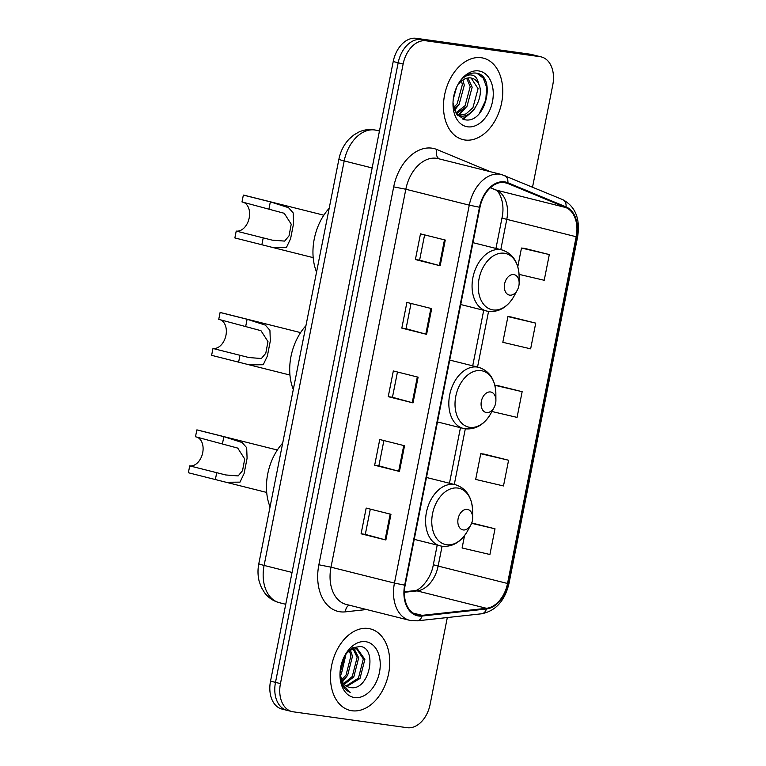 <?xml version="1.0" encoding="UTF-8"?>
<svg xmlns="http://www.w3.org/2000/svg" width="766" height="766" viewBox="0 0 766 766"><rect width="100%" height="100%" fill="white"/><g stroke="black" fill="none" stroke-linecap="round" stroke-linejoin="round"><path stroke-width="1.15" d="M532.542 187.124L552.784 84.882A26.245 17.934 104.1 0 0 541.351 56.933L531.432 54.453A26.245 17.934 104.1 0 0 530.149 54.195L416.12 38.3A26.245 17.934 104.1 0 0 393.217 61.529L270.532 681.118A26.245 17.934 104.1 0 0 281.965 709.067L286.924 710.312A26.245 17.934 104.1 0 0 288.217 710.561M541.351 56.933A26.245 17.934 104.1 0 0 540.059 56.684L426.04 40.79A26.245 17.934 104.1 0 0 403.136 64.009L280.452 683.607L275.492 682.362A26.245 17.934 104.1 0 0 286.924 710.312A26.245 17.934 104.1 0 1 275.492 682.362L398.176 62.764L275.492 682.362L270.532 681.118M426.04 40.79L421.08 39.545A26.245 17.934 104.1 0 0 398.176 62.764A26.245 17.934 104.1 0 1 421.08 39.545L535.099 55.439L421.08 39.545L416.12 38.3M536.392 55.688A26.245 17.934 104.1 0 0 535.099 55.439A26.245 17.934 104.1 0 1 536.392 55.688M351.967 710.752A41.996 28.696 104.1 0 0 388.295 675.095A41.996 28.696 104.1 0 0 370.323 628.886A41.996 28.696 104.1 0 0 368.255 628.484A41.996 28.696 104.1 0 0 331.927 664.141A41.996 28.696 104.1 0 0 349.899 710.35A41.996 28.696 104.1 0 0 351.967 710.752A41.996 28.696 104.1 0 0 388.295 675.095A41.996 28.696 104.1 0 0 370.323 628.886A41.996 28.696 104.1 0 0 368.255 628.484A41.996 28.696 104.1 0 0 331.927 664.141A41.996 28.696 104.1 0 0 349.899 710.35A41.996 28.696 104.1 0 0 351.967 710.752M464.981 140.006A41.996 28.696 104.1 0 0 501.309 104.348A41.996 28.696 104.1 0 0 483.336 58.13A41.996 28.696 104.1 0 0 481.268 57.737A41.996 28.696 104.1 0 0 444.931 93.385A41.996 28.696 104.1 0 0 462.913 139.604A41.996 28.696 104.1 0 0 464.981 140.006A41.996 28.696 104.1 0 0 501.309 104.348A41.996 28.696 104.1 0 0 483.336 58.13A41.996 28.696 104.1 0 0 481.268 57.737A41.996 28.696 104.1 0 0 444.931 93.385A41.996 28.696 104.1 0 0 462.913 139.604A41.996 28.696 104.1 0 0 464.981 140.006M418.724 615.309A27.997 19.131 -75.9 0 1 417.346 615.041A27.997 19.131 -75.9 0 1 405.147 585.234L479.976 207.308A27.997 19.131 -75.9 0 1 505.79 182.796A27.997 19.131 -75.9 0 1 507.628 183.409L565.825 207.548A27.997 19.131 -75.9 0 1 576.185 236.742L507.532 583.481A27.997 19.131 -75.9 0 1 486.477 608.3L422.104 615.347A27.997 19.131 -75.9 0 1 418.724 615.309M418.59 615.988A28.696 19.61 104.1 0 0 422.056 616.036L486.429 608.989A28.696 19.61 104.1 0 0 508.002 583.548L576.664 236.809A28.696 19.61 104.1 0 0 566.045 206.887L507.848 182.748A28.696 19.61 104.1 0 0 479.506 207.241L404.678 585.167A28.696 19.61 104.1 0 0 418.59 615.988M445.266 240.055L420.477 233.85L415.392 259.559L440.172 265.764L445.266 240.055M424.613 234.884L419.605 260.162L440.172 265.764M419.615 260.143L415.392 259.559M431.689 308.621L406.899 302.407L401.815 328.116L426.595 334.33L431.689 308.621M411.036 303.441L406.037 328.719L426.595 334.33M406.037 328.7L401.815 328.116M390.966 514.292L366.177 508.078L361.092 533.787L385.873 540.001L390.966 514.292M370.313 509.112L365.305 534.39L385.873 540.001M365.315 534.381L361.092 533.787M404.534 445.735L379.754 439.521L374.66 465.23L399.45 471.444L404.534 445.735M383.89 440.555L378.883 465.833L399.45 471.444M378.883 465.824L374.66 465.23M418.112 377.178L393.331 370.964L388.238 396.673L413.027 402.887L418.112 377.178M397.458 371.998L392.46 397.276L413.027 402.887M392.46 397.257L388.238 396.673M280.452 683.607A26.245 17.934 104.1 0 0 291.884 711.547A26.245 17.934 104.1 0 0 293.177 711.805L407.196 727.7A26.245 17.934 104.1 0 0 430.099 704.471L447.315 617.549M524.519 248.356L549.308 254.571L521.483 248.04L517.797 266.702M519.051 274.372L544.214 280.279L549.308 254.571M483.796 454.027L508.586 460.242L480.761 453.711L475.676 479.43L503.492 485.95L508.586 460.242M464.55 535.587L462.099 547.987L489.914 554.507L495.008 528.799L471.722 522.967M535.731 323.128L507.915 316.597L502.822 342.306L530.647 348.836L535.731 323.128L510.941 316.942M491.925 411.495L517.069 417.393L522.153 391.685L497.364 385.499M494.846 385.212L497.622 385.537M522.153 391.685L494.855 385.279M480.761 453.711L484.045 454.094M495.008 528.799L471.597 523.312M507.915 316.597L511.19 316.971M521.483 248.04L524.767 248.414M346.117 653.676L341.416 673.802L340.238 675.353M344.872 655.514L340.008 673.228M350.225 649.645L352.484 656.242L347.62 675.363L341.952 680.945M349.239 650.257L350.933 655.859L346.069 674.97L341.445 679.825M353.844 648.333L358.68 657.803L353.815 676.914L344.25 684.316M352.973 648.505L357.128 657.41L352.264 676.522L343.637 683.617M349.057 650.391L357.109 648.476L364.875 659.354L360.01 678.465L346.902 686.384M356.324 648.323L363.323 658.961L358.459 678.073L346.213 685.972M339.999 673.19A19.782 13.51 104.1 0 0 349.105 687.246A19.782 13.51 104.1 0 0 350.081 687.437L349.076 687.236M354.581 697.558A28.524 19.495 104.1 0 0 379.476 672.318A28.524 19.495 104.1 0 0 365.641 641.678A28.524 19.495 104.1 0 0 344.863 655.428A28.524 19.495 104.1 0 0 339.97 674.942A28.524 19.495 104.1 0 0 354.581 697.558M350.081 687.437C369.183 692.033 378.145 647.998 360.25 646.466L352.695 647.787L345.82 654.087M339.98 674.109L341.215 681.797C343.005 687.226 346.002 690.74 350.206 692.349L343.091 684.938L339.999 673.592M347.687 675.258L342.44 681.864M277.34 450.015L197.925 430.109A21.869 14.947 104.1 0 0 196.852 429.898L223.854 436.668L242.046 442.499L246.671 447.689L247.083 458.279L244.105 473.503L239.988 482.14L226.094 482.264L188.369 472.746L189.729 465.891A14.87 10.159 104.1 0 0 202.463 453.798A14.87 10.159 104.1 0 0 196.939 437.118M189.729 465.891L225.74 474.958L238.149 475.916L242.544 470.65L244.727 458.997L237.738 448.1L195.493 436.754L196.852 429.898M467.279 509.38A10.494 7.172 104.1 0 0 458.116 518.668A10.494 7.172 104.1 0 0 463.21 529.948A10.494 7.172 104.1 0 0 470.86 524.892A10.494 7.172 104.1 0 0 472.66 517.711A10.494 7.172 104.1 0 0 467.279 509.38M282.692 443.102A48.114 32.881 104.1 0 0 270.063 506.891M300.588 332.607L221.173 312.7A21.869 14.947 104.1 0 0 220.101 312.49L247.102 319.259L265.295 325.1L269.919 330.29L270.331 340.87L267.353 356.104L263.236 364.731L249.343 364.865L211.617 355.338L212.977 348.482A14.87 10.159 104.1 0 0 225.711 336.389A14.87 10.159 104.1 0 0 220.187 319.709M212.977 348.482L248.988 357.559L261.397 358.507L265.792 353.241L267.976 341.588L260.976 330.692L218.741 319.345L220.101 312.49M490.527 391.972A10.494 7.172 104.1 0 0 481.364 401.269A10.494 7.172 104.1 0 0 486.458 412.548A10.494 7.172 104.1 0 0 494.108 407.483A10.494 7.172 104.1 0 0 495.908 400.302A10.494 7.172 104.1 0 0 490.527 391.972M305.94 325.694A48.114 32.881 104.1 0 0 293.311 389.482M323.836 215.198L244.421 195.292A21.869 14.947 104.1 0 0 243.349 195.091L270.35 201.86L288.543 207.691L293.167 212.881L293.579 223.461L290.601 238.695L286.484 247.332L272.591 247.456L234.865 237.939L236.225 231.083A14.87 10.159 104.1 0 0 248.96 218.98A14.87 10.159 104.1 0 0 243.435 202.301M236.225 231.083L272.236 240.151L284.646 241.099L289.041 235.832L291.224 224.189L284.224 213.293L241.989 201.946L243.349 195.091M513.775 274.573A10.494 7.172 104.1 0 0 504.612 283.86A10.494 7.172 104.1 0 0 509.706 295.14A10.494 7.172 104.1 0 0 517.347 290.075A10.494 7.172 104.1 0 0 519.147 282.893A10.494 7.172 104.1 0 0 513.775 274.573M329.189 208.285A48.114 32.881 104.1 0 0 316.559 272.083M456.584 87.295L453.3 99.006M462.884 80.009L464.301 85.198L459.16 104.243L454.2 109.241M461.515 81.033L462.338 84.7L457.187 103.745L453.721 107.585M467.825 77.988L472.172 87.171L467.021 106.215L456.364 113.799M466.657 78.247L470.209 86.673L465.058 105.718L455.827 112.918M453.003 102.673L456.479 113.981L464.407 119.64C485.577 124.925 496.521 76.715 477.189 73.297L476.184 73.115C471.77 72.579 467.49 74.149 463.334 77.845C466.829 75.001 470.19 74.245 473.426 75.575C476.155 76.82 477.85 79.52 478.491 83.676A19.782 13.51 104.1 0 0 471.732 78.132A19.782 13.51 104.1 0 0 470.764 77.941A19.782 13.51 104.1 0 0 459.294 83.207M478.491 83.676C485.108 95.051 472.938 118.874 460.04 115.925L457.359 115.168M471.119 77.998L478.07 88.645L472.928 107.69L465.958 113.933L458.011 115.417M467.586 126.811A28.524 19.495 104.1 0 0 492.49 101.572A28.524 19.495 104.1 0 0 478.654 70.922A28.524 19.495 104.1 0 0 457.877 84.681A28.524 19.495 104.1 0 0 452.984 104.186A28.524 19.495 104.1 0 0 467.586 126.811M476.931 73.249L483.298 78.151L486.621 87.305L485.807 100.097L479.171 113.77M470.458 112.803L462.405 119.017M462.597 110.831L457.647 115.283M454.726 108.858L454.248 109.394M474.987 108.054L473.417 110.515L463.248 119.333M467.116 106.081L458.671 115.503M458.528 115.599L458.02 115.925M459.246 104.109L454.592 110.323M338.907 159.194C340.458 151.515 343.781 144.879 348.894 139.288L353.49 135.209L358.565 132.173C363.448 129.894 368.513 129.09 373.76 129.78L376.46 130.306A34.997 23.909 104.1 0 0 374.737 129.971A34.997 23.909 104.1 0 0 344.193 160.937L264.107 565.432A34.997 23.909 104.1 0 0 279.351 602.689C273.347 601.109 268.435 597.806 264.605 592.798L261.397 587.512L259.281 581.748C257.749 575.869 257.596 569.856 258.812 563.69L338.907 159.194A17.494 0.938 -168.8 0 0 344.193 160.937L372.142 167.946M292.057 572.441L264.107 565.432A17.494 0.938 -168.8 0 1 258.812 563.69M393.217 61.529L403.136 64.009M530.149 54.195L540.059 56.684M366.579 609.525L345.361 611.852A43.748 29.893 -75.9 0 1 318.867 564.791L393.695 186.866L405.827 189.25L330.998 567.175A34.997 23.909 104.1 0 0 346.242 604.431L409.695 620.336A34.997 23.909 -75.9 0 1 394.452 583.079L404.678 585.167M393.695 186.866A43.748 29.893 -75.9 0 1 431.871 148.154A43.748 29.893 -75.9 0 1 436.898 149.523L490.451 171.737M436.371 158.275A34.997 23.909 104.1 0 0 405.827 189.25L469.28 205.154A34.997 23.909 -75.9 0 1 501.548 174.524L438.095 158.61A34.997 23.909 104.1 0 0 436.371 158.275M411.419 620.671A34.997 23.909 -75.9 0 1 409.695 620.336L417.24 620.843A8.752 6.195 -96.2 0 0 422.056 616.036M417.24 620.843L481.613 613.786C495.669 610.962 504.794 600.879 508.978 583.529L508.002 583.548M576.664 236.809L577.631 236.79C580.389 218.808 575.41 206.427 562.694 199.639L501.548 174.524M566.045 206.887A8.752 6.358 -67.5 0 0 562.694 199.639M481.613 613.786A8.752 6.195 -96.2 0 0 486.429 608.989M507.848 182.748A8.752 6.358 -67.5 0 0 504.497 175.491M479.506 207.241L469.28 205.154L394.452 583.079L330.998 567.175L318.867 564.791M345.361 611.852A8.752 6.195 83.8 0 1 349.105 605.15M439.196 158.888A8.752 6.358 112.5 0 1 436.898 149.523M576.185 236.742L506.786 219.344A27.997 19.131 104.1 0 0 496.435 190.15L490.451 187.67M565.825 207.548L496.435 190.15A15.751 11.442 112.5 0 1 495.257 189.767L490.374 187.737M507.628 183.409L503.884 182.471M422.104 615.347L412.998 613.068M486.477 608.3L417.077 590.902A27.997 19.131 104.1 0 0 438.133 566.084L442.068 546.225M404.391 592.29L417.077 590.902A15.751 11.145 83.8 0 0 414.215 590.701C417.93 591.639 430.751 580.685 433.374 564.523L437.214 545.114M507.532 583.481L438.133 566.084A15.751 0.843 -168.8 0 1 433.374 564.523M454.295 484.447L465.316 428.816M477.544 367.048L488.555 311.408M500.792 249.639L506.786 219.344A15.751 0.843 -168.8 0 1 502.027 217.783C505.646 201.266 497.823 189.317 495.257 189.767M417.326 376.977L412.232 402.677M403.749 445.534L398.655 471.234M390.172 514.091L385.087 539.8M430.894 308.42L425.81 334.12M444.471 239.863L439.387 265.563M457.8 488.057A28.936 19.772 104.1 0 0 432.551 513.651A28.936 19.772 104.1 0 0 446.578 544.731A28.936 19.772 104.1 0 0 467.653 530.79C461.218 541.916 452.725 547.068 442.193 546.244L440.153 545.842A31.492 21.525 104.1 0 1 426.672 511.19A31.492 21.525 104.1 0 1 453.912 484.447A31.492 21.525 104.1 0 1 455.464 484.744C466.331 488.325 472.048 497.077 472.612 510.999A28.936 19.772 104.1 0 0 457.8 488.057M222.494 443.524L223.854 436.668M215.37 479.516L216.73 472.66M481.048 370.648A28.936 19.772 104.1 0 0 455.799 396.252A28.936 19.772 104.1 0 0 469.826 427.332A28.936 19.772 104.1 0 0 490.901 413.381C484.457 424.508 475.973 429.659 465.431 428.836L463.401 428.443A31.492 21.525 104.1 0 1 449.92 393.781A31.492 21.525 104.1 0 1 477.161 367.038A31.492 21.525 104.1 0 1 478.712 367.335C489.579 370.916 495.296 379.668 495.861 393.59A28.936 19.772 104.1 0 0 481.048 370.648M245.742 326.115L247.102 319.259M238.619 362.107L239.978 355.252M504.296 253.24A28.936 19.772 104.1 0 0 479.047 278.843A28.936 19.772 104.1 0 0 493.074 309.924A28.936 19.772 104.1 0 0 514.149 295.973C507.705 307.099 499.221 312.25 488.679 311.427L486.649 311.034A31.492 21.525 104.1 0 1 473.158 276.373A31.492 21.525 104.1 0 1 500.409 249.63A31.492 21.525 104.1 0 1 501.96 249.936C512.827 253.517 518.544 262.259 519.109 276.181A28.936 19.772 104.1 0 0 504.296 253.24M268.99 208.716L270.35 201.86M261.867 244.708L263.226 237.853M376.46 130.306L379.448 131.053M279.351 602.689L285.747 604.288M508.978 583.529L577.631 236.79M291.884 711.547L286.924 710.312M449.47 483.241L460.462 427.706M472.718 365.832L483.71 310.297M495.956 248.433L502.027 217.783M404.4 591.773L414.215 590.701M226.094 482.264L266.702 492.442M414.234 539.35L440.153 545.842M426.48 477.477L455.464 484.744M472.66 517.711L472.612 510.999M470.86 524.892L467.653 530.79M249.343 364.865L289.95 375.043M437.482 421.942L463.401 428.443M449.728 360.077L478.712 367.335M495.908 400.302L495.861 393.59M494.108 407.483L490.901 413.381M272.591 247.456L313.198 257.635M460.73 304.533L486.649 311.034M472.976 242.669L501.96 249.936M519.147 282.893L519.109 276.181M517.347 290.075L514.149 295.973M457.503 115.34L458.978 115.714"/></g></svg>
